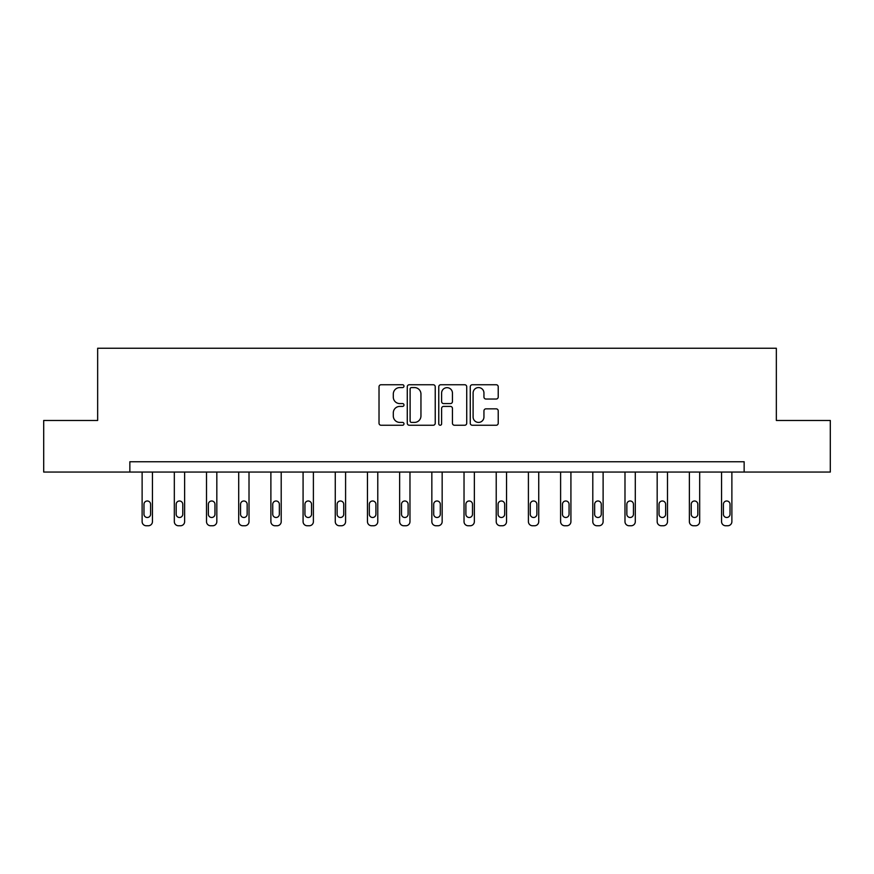 <?xml version="1.0" encoding="UTF-8"?>
<svg xmlns="http://www.w3.org/2000/svg" width="874" height="874" viewBox="0 0 874 874"><rect width="100%" height="100%" fill="white"/><g stroke="black" fill="none" stroke-linecap="round" stroke-linejoin="round"><path stroke-width="1.31" d="M403.985 386.155A1.42 1.42 0 0 0 402.564 384.746L381.042 384.746A2.021 2.021 0 0 0 379.021 386.767L379.021 423.224A2.021 2.021 0 0 0 381.042 425.245L402.564 425.245A1.42 1.42 0 0 0 403.985 423.835A1.42 1.42 0 0 0 402.564 422.415L399.779 422.415A6.479 6.479 0 0 1 393.3 415.937L393.3 412.899A6.479 6.479 0 0 1 399.779 406.41L402.564 406.41A1.42 1.42 0 0 0 403.985 405.001A1.42 1.42 0 0 0 402.564 403.58L399.779 403.58A6.479 6.479 0 0 1 393.3 397.091L393.3 394.054A6.479 6.479 0 0 1 399.779 387.575L402.564 387.575A1.42 1.42 0 0 0 403.985 386.155M496.192 399.025A2.021 2.021 0 0 0 498.224 396.993L498.224 386.767A2.021 2.021 0 0 0 496.192 384.746L472.299 384.746A2.021 2.021 0 0 0 470.267 386.767L470.267 423.224A2.021 2.021 0 0 0 472.299 425.245L496.192 425.245A2.021 2.021 0 0 0 498.224 423.224L498.224 410.867A2.021 2.021 0 0 0 496.192 408.846L485.966 408.846A2.021 2.021 0 0 0 483.945 410.867L483.945 416.996A5.419 5.419 0 0 1 478.526 422.415A5.419 5.419 0 0 1 473.107 416.996L473.107 392.994A5.419 5.419 0 0 1 478.526 387.575A5.419 5.419 0 0 1 483.945 392.994L483.945 396.993A2.021 2.021 0 0 0 485.966 399.025L496.192 399.025M129.855 472.058L43.7 472.058L43.7 420.47L97.659 420.47L97.659 348.245L776.341 348.245L776.341 420.47L830.3 420.47L830.3 472.058L744.145 472.058L744.145 461.745L129.855 461.745L129.855 472.058L744.145 472.058M435.23 386.767A2.021 2.021 0 0 0 433.198 384.746L409.305 384.746A2.021 2.021 0 0 0 407.273 386.767L407.273 423.224A2.021 2.021 0 0 0 409.305 425.245L433.198 425.245A2.021 2.021 0 0 0 435.23 423.224L435.23 386.767M440.802 384.746L464.695 384.746A2.021 2.021 0 0 1 466.727 386.767L466.727 423.224A2.021 2.021 0 0 1 464.695 425.245L454.469 425.245A2.021 2.021 0 0 1 452.448 423.224L452.448 408.442A2.021 2.021 0 0 0 450.416 406.41L443.631 406.41A2.021 2.021 0 0 0 441.61 408.442L441.61 423.835A1.42 1.42 0 0 1 440.19 425.245A1.42 1.42 0 0 1 438.77 423.835L438.77 386.767A2.021 2.021 0 0 1 440.802 384.746M411.534 387.575A1.42 1.42 0 0 0 410.114 388.996L410.114 420.995A1.42 1.42 0 0 0 411.534 422.415L414.462 422.415A6.479 6.479 0 0 0 420.951 415.937L420.951 394.054A6.479 6.479 0 0 0 414.462 387.575L411.534 387.575M452.448 393.092A5.419 5.419 0 0 0 447.029 387.674A5.419 5.419 0 0 0 441.61 393.092L441.61 401.548A2.021 2.021 0 0 0 443.631 403.58L450.416 403.58A2.021 2.021 0 0 0 452.448 401.548L452.448 393.092M152.447 472.058L152.447 521.625A4.13 4.13 149.4 0 1 148.318 525.755L146.253 525.755A4.13 4.13 149.4 0 1 142.123 521.625L142.123 472.058M150.59 514.196L150.59 504.287A3.299 3.299 149.4 0 0 147.291 500.988A3.299 3.299 149.4 0 0 143.981 504.287L143.981 514.196A3.299 3.299 149.4 0 0 147.291 517.495A3.299 3.299 149.4 0 0 150.59 514.196M184.632 472.058L184.632 521.625A4.13 4.13 149.4 0 1 180.514 525.755L178.449 525.755A4.13 4.13 149.4 0 1 174.319 521.625L174.319 472.058M182.775 514.196L182.775 504.287A3.299 3.299 149.4 0 0 179.476 500.988A3.299 3.299 149.4 0 0 176.177 504.287L176.177 514.196A3.299 3.299 149.4 0 0 179.476 517.495A3.299 3.299 149.4 0 0 182.775 514.196M216.828 472.058L216.828 521.625A4.13 4.13 149.4 0 1 212.699 525.755L210.634 525.755A4.13 4.13 149.4 0 1 206.504 521.625L206.504 472.058M214.971 514.196L214.971 504.287A3.299 3.299 149.4 0 0 211.672 500.988A3.299 3.299 149.4 0 0 208.362 504.287L208.362 514.196A3.299 3.299 149.4 0 0 211.672 517.495A3.299 3.299 149.4 0 0 214.971 514.196M249.014 472.058L249.014 521.625A4.13 4.13 149.4 0 1 244.895 525.755L242.83 525.755A4.13 4.13 149.4 0 1 238.7 521.625L238.7 472.058M247.156 514.196L247.156 504.287A3.299 3.299 149.4 0 0 243.857 500.988A3.299 3.299 149.4 0 0 240.558 504.287L240.558 514.196A3.299 3.299 149.4 0 0 243.857 517.495A3.299 3.299 149.4 0 0 247.156 514.196M281.209 472.058L281.209 521.625A4.13 4.13 149.4 0 1 277.08 525.755L275.015 525.755A4.13 4.13 149.4 0 1 270.885 521.625L270.885 472.058M279.352 514.196L279.352 504.287A3.299 3.299 149.4 0 0 276.053 500.988A3.299 3.299 149.4 0 0 272.743 504.287L272.743 514.196A3.299 3.299 149.4 0 0 276.053 517.495A3.299 3.299 149.4 0 0 279.352 514.196M313.395 472.058L313.395 521.625A4.13 4.13 149.4 0 1 309.265 525.755L307.211 525.755A4.13 4.13 149.4 0 1 303.081 521.625L303.081 472.058M311.537 514.196L311.537 504.287A3.299 3.299 149.4 0 0 308.238 500.988A3.299 3.299 149.4 0 0 304.939 504.287L304.939 514.196A3.299 3.299 149.4 0 0 308.238 517.495A3.299 3.299 149.4 0 0 311.537 514.196M345.591 472.058L345.591 521.625A4.13 4.13 149.4 0 1 341.461 525.755L339.396 525.755A4.13 4.13 149.4 0 1 335.266 521.625L335.266 472.058M343.733 514.196L343.733 504.287A3.299 3.299 149.4 0 0 340.434 500.988A3.299 3.299 149.4 0 0 337.124 504.287L337.124 514.196A3.299 3.299 149.4 0 0 340.434 517.495A3.299 3.299 149.4 0 0 343.733 514.196M377.776 472.058L377.776 521.625A4.13 4.13 149.4 0 1 373.646 525.755L371.592 525.755A4.13 4.13 149.4 0 1 367.462 521.625L367.462 472.058M375.918 514.196L375.918 504.287A3.299 3.299 149.4 0 0 372.619 500.988A3.299 3.299 149.4 0 0 369.32 504.287L369.32 514.196A3.299 3.299 149.4 0 0 372.619 517.495A3.299 3.299 149.4 0 0 375.918 514.196M409.972 472.058L409.972 521.625A4.13 4.13 149.4 0 1 405.842 525.755L403.777 525.755A4.13 4.13 149.4 0 1 399.647 521.625L399.647 472.058M408.114 514.196L408.114 504.287A3.299 3.299 149.4 0 0 404.815 500.988A3.299 3.299 149.4 0 0 401.505 504.287L401.505 514.196A3.299 3.299 149.4 0 0 404.815 517.495A3.299 3.299 149.4 0 0 408.114 514.196M442.157 472.058L442.157 521.625A4.13 4.13 149.4 0 1 438.027 525.755L435.973 525.755A4.13 4.13 149.4 0 1 431.843 521.625L431.843 472.058M440.299 514.196L440.299 504.287A3.299 3.299 149.4 0 0 437 500.988A3.299 3.299 149.4 0 0 433.701 504.287L433.701 514.196A3.299 3.299 149.4 0 0 437 517.495A3.299 3.299 149.4 0 0 440.299 514.196M474.353 472.058L474.353 521.625A4.13 4.13 149.4 0 1 470.223 525.755L468.158 525.755A4.13 4.13 149.4 0 1 464.028 521.625L464.028 472.058M472.495 514.196L472.495 504.287A3.299 3.299 149.4 0 0 469.185 500.988A3.299 3.299 149.4 0 0 465.886 504.287L465.886 514.196A3.299 3.299 149.4 0 0 469.185 517.495A3.299 3.299 149.4 0 0 472.495 514.196M506.538 472.058L506.538 521.625A4.13 4.13 149.4 0 1 502.408 525.755L500.354 525.755A4.13 4.13 149.4 0 1 496.224 521.625L496.224 472.058M504.68 514.196L504.68 504.287A3.299 3.299 149.4 0 0 501.381 500.988A3.299 3.299 149.4 0 0 498.082 504.287L498.082 514.196A3.299 3.299 149.4 0 0 501.381 517.495A3.299 3.299 149.4 0 0 504.68 514.196M538.734 472.058L538.734 521.625A4.13 4.13 149.4 0 1 534.604 525.755L532.539 525.755A4.13 4.13 149.4 0 1 528.409 521.625L528.409 472.058M536.876 514.196L536.876 504.287A3.299 3.299 149.4 0 0 533.566 500.988A3.299 3.299 149.4 0 0 530.267 504.287L530.267 514.196A3.299 3.299 149.4 0 0 533.566 517.495A3.299 3.299 149.4 0 0 536.876 514.196M570.919 472.058L570.919 521.625A4.13 4.13 149.4 0 1 566.789 525.755L564.735 525.755A4.13 4.13 149.4 0 1 560.605 521.625L560.605 472.058M569.061 514.196L569.061 504.287A3.299 3.299 149.4 0 0 565.762 500.988A3.299 3.299 149.4 0 0 562.463 504.287L562.463 514.196A3.299 3.299 149.4 0 0 565.762 517.495A3.299 3.299 149.4 0 0 569.061 514.196M603.115 472.058L603.115 521.625A4.13 4.13 149.4 0 1 598.985 525.755L596.92 525.755A4.13 4.13 149.4 0 1 592.791 521.625L592.791 472.058M601.257 514.196L601.257 504.287A3.299 3.299 149.4 0 0 597.947 500.988A3.299 3.299 149.4 0 0 594.648 504.287L594.648 514.196A3.299 3.299 149.4 0 0 597.947 517.495A3.299 3.299 149.4 0 0 601.257 514.196M635.3 472.058L635.3 521.625A4.13 4.13 149.4 0 1 631.17 525.755L629.105 525.755A4.13 4.13 149.4 0 1 624.986 521.625L624.986 472.058M633.442 514.196L633.442 504.287A3.299 3.299 149.4 0 0 630.143 500.988A3.299 3.299 149.4 0 0 626.844 504.287L626.844 514.196A3.299 3.299 149.4 0 0 630.143 517.495A3.299 3.299 149.4 0 0 633.442 514.196M667.496 472.058L667.496 521.625A4.13 4.13 149.4 0 1 663.366 525.755L661.301 525.755A4.13 4.13 149.4 0 1 657.172 521.625L657.172 472.058M665.638 514.196L665.638 504.287A3.299 3.299 149.4 0 0 662.328 500.988A3.299 3.299 149.4 0 0 659.029 504.287L659.029 514.196A3.299 3.299 149.4 0 0 662.328 517.495A3.299 3.299 149.4 0 0 665.638 514.196M699.681 472.058L699.681 521.625A4.13 4.13 149.4 0 1 695.551 525.755L693.486 525.755A4.13 4.13 149.4 0 1 689.368 521.625L689.368 472.058M697.823 514.196L697.823 504.287A3.299 3.299 149.4 0 0 694.524 500.988A3.299 3.299 149.4 0 0 691.225 504.287L691.225 514.196A3.299 3.299 149.4 0 0 694.524 517.495A3.299 3.299 149.4 0 0 697.823 514.196M731.877 472.058L731.877 521.625A4.13 4.13 149.4 0 1 727.747 525.755L725.682 525.755A4.13 4.13 149.4 0 1 721.553 521.625L721.553 472.058M730.019 514.196L730.019 504.287A3.299 3.299 149.4 0 0 726.709 500.988A3.299 3.299 149.4 0 0 723.41 504.287L723.41 514.196A3.299 3.299 149.4 0 0 726.709 517.495A3.299 3.299 149.4 0 0 730.019 514.196"/></g></svg>
